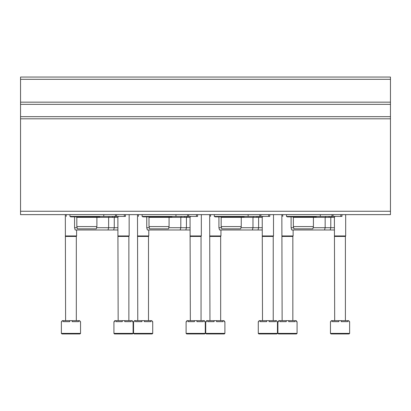 <?xml version="1.0" encoding="UTF-8"?>
<svg xmlns="http://www.w3.org/2000/svg" width="411" height="411" viewBox="0 0 411 411"><rect width="100%" height="100%" fill="white"/><g stroke="black" fill="none" stroke-linecap="round" stroke-linejoin="round"><path stroke-width="0.62" d="M20.55 211.254L20.55 77.052L390.45 77.052L390.45 214.634L20.55 214.634L20.55 211.254L390.45 211.254M341.957 214.634L341.957 216.438L320.303 216.438L320.303 214.634M293.351 226.589L313.423 226.589L312.822 228.845L293.957 228.845L293.351 226.589L293.351 217.342L334.4 217.342M313.12 227.715L334.4 227.715M293.654 227.715L291.096 227.715L291.702 229.97L334.4 229.97M290.043 216.438L290.757 216.89L287.263 216.89L286.549 216.438M291.096 227.715L291.096 217.342L290.644 216.89L287.263 216.89M269.78 214.634L269.78 216.438L248.131 216.438L248.131 214.634M221.175 226.589L241.252 226.589L240.646 228.845L221.781 228.845L221.175 226.589L221.175 217.342L262.223 217.342M240.949 227.715L262.223 227.715M221.478 227.715L218.919 227.715L219.525 229.97L262.223 229.97M217.871 216.438L218.585 216.89L215.087 216.89L214.372 216.438M218.919 227.715L218.919 217.342L218.467 216.89L215.087 216.89M197.604 214.634L197.604 216.438L175.954 216.438L175.954 214.634M148.998 226.589L169.075 226.589L168.469 228.845L149.604 228.845L148.998 226.589L148.998 217.342L190.052 217.342M168.772 227.715L190.052 227.715M149.301 227.715L146.742 227.715L147.349 229.97L190.052 229.97M145.694 216.438L146.408 216.89L142.91 216.89L142.196 216.438M146.742 227.715L146.742 217.342L146.295 216.89L142.91 216.89M125.432 214.634L125.432 216.438L103.778 216.438L103.778 214.634M76.826 226.589L96.898 226.589L96.292 228.845L77.427 228.845L76.826 226.589L76.826 217.342L117.875 217.342M96.595 227.715L117.875 227.715M77.124 227.715L74.571 227.715L75.172 229.97L117.875 229.97M73.518 216.438L74.232 216.89L70.733 216.89L70.019 216.438M74.571 227.715L74.571 217.342L74.119 216.89L70.733 216.89M330.454 321.659L331.189 321.659L331.189 320.642L332.422 320.642L332.422 321.659L338.808 321.659L338.808 320.642L341.274 320.642L341.274 321.659L347.655 321.659L347.655 320.642L348.888 320.642L348.888 321.659L349.627 321.659L349.627 333.388L349.062 333.948L331.019 333.948L330.454 333.388L330.454 321.659M332.422 320.642L338.808 320.642M341.274 320.642L347.655 320.642M334.682 320.642L334.4 216.89M334.4 235.95L345.677 235.95L345.677 214.634M334.682 236.438L345.394 236.438L345.677 235.95M258.278 321.659L259.017 321.659L259.017 320.642L260.245 320.642L260.245 321.659L266.631 321.659L266.631 320.642L269.097 320.642L269.097 321.659L275.483 321.659L275.483 320.642L276.711 320.642L276.711 321.659L277.451 321.659L277.451 333.388L276.886 333.948L258.843 333.948L258.278 333.388L258.278 321.659M260.245 320.642L266.631 320.642M269.097 320.642L275.483 320.642M262.506 320.642L262.223 216.89M262.223 235.95L273.505 235.95L273.505 214.634M262.506 236.438L273.223 236.438L273.505 235.95M186.101 321.659L186.841 321.659L186.841 320.642L188.074 320.642L188.074 321.659L194.454 321.659L194.454 320.642L196.92 320.642L196.92 321.659L203.306 321.659L203.306 320.642L204.539 320.642L204.539 321.659L205.274 321.659L205.274 333.388L204.709 333.948L186.666 333.948L186.101 333.388L186.101 321.659M188.074 320.642L194.454 320.642M196.92 320.642L203.306 320.642M190.334 320.642L190.052 216.89M190.052 235.95L201.328 235.95L201.328 214.634M190.334 236.438L201.046 236.438L201.328 235.95M113.929 321.659L114.664 321.659L114.664 320.642L115.897 320.642L115.897 321.659L122.283 321.659L122.283 320.642L124.744 320.642L124.744 321.659L131.13 321.659L131.13 320.642L132.363 320.642L132.363 321.659L133.097 321.659L133.097 333.388L132.537 333.948L114.489 333.948L113.929 333.388L113.929 321.659M115.897 320.642L122.283 320.642M124.744 320.642L131.13 320.642M118.157 320.642L117.875 216.89M117.875 235.95L129.152 235.95L129.152 214.634M118.157 236.438L128.869 236.438L129.152 235.95M296.511 333.948L278.463 333.948L277.903 333.388L277.903 321.659L278.637 321.659L278.637 320.642L279.87 320.642L279.87 321.659L286.256 321.659L286.256 320.642L288.717 320.642L288.717 321.659L295.103 321.659L295.103 320.642L296.336 320.642L296.336 321.659L297.071 321.659L297.071 333.388L296.511 333.948L293.125 333.948M279.87 320.642L286.256 320.642M288.717 320.642L295.103 320.642M282.131 320.642L281.848 214.634M281.848 235.95L293.125 235.95L293.125 229.97M282.131 236.438L292.843 236.438L293.125 235.95M224.334 333.948L206.291 333.948L205.726 333.388L205.726 321.659L206.461 321.659L206.461 320.642L207.694 320.642L207.694 321.659L214.08 321.659L214.08 320.642L216.546 320.642L216.546 321.659L222.926 321.659L222.926 320.642L224.159 320.642L224.159 321.659L224.899 321.659L224.899 333.388L224.334 333.948L220.948 333.948M207.694 320.642L214.08 320.642M216.546 320.642L222.926 320.642M209.954 320.642L209.672 214.634M209.672 235.95L220.948 235.95L220.948 229.97M209.954 236.438L220.666 236.438L220.948 235.95M152.157 333.948L134.114 333.948L133.549 333.388L133.549 321.659L134.289 321.659L134.289 320.642L135.517 320.642L135.517 321.659L141.903 321.659L141.903 320.642L144.369 320.642L144.369 321.659L150.755 321.659L150.755 320.642L151.983 320.642L151.983 321.659L152.722 321.659L152.722 333.388L152.157 333.948L148.777 333.948M135.517 320.642L141.903 320.642M144.369 320.642L150.755 320.642M137.777 320.642L137.495 214.634M137.495 235.95L148.777 235.95L148.777 229.97M137.777 236.438L148.494 236.438L148.777 235.95M61.373 321.659L62.112 321.659L62.112 320.642L63.345 320.642L63.345 321.659L69.726 321.659L69.726 320.642L72.192 320.642L72.192 321.659L78.578 321.659L78.578 320.642L79.811 320.642L79.811 321.659L80.546 321.659L80.546 333.388L79.981 333.948L61.938 333.948L61.373 333.388L61.373 321.659M63.345 320.642L69.726 320.642M72.192 320.642L78.578 320.642M65.606 320.642L65.323 214.634M65.323 235.95L76.6 235.95L76.6 229.97M65.606 236.438L76.318 236.438L76.6 235.95M286.472 214.634L286.472 216.438L320.303 216.438M293.351 217.342L292.899 216.89M214.295 214.634L214.295 216.438L248.131 216.438M221.175 217.342L220.722 216.89L218.58 216.89L243.841 216.89L244.555 216.438M142.119 214.634L142.119 216.438L175.954 216.438M148.998 217.342L148.551 216.89L146.408 216.89L171.67 216.89L172.379 216.438M69.947 214.634L69.947 216.438L103.778 216.438M76.826 217.342L76.374 216.89L74.232 216.89L99.493 216.89L100.207 216.438M20.55 79.308L390.45 79.308M20.55 102.164L390.45 102.164M20.55 104.353L390.45 104.353M20.55 116.673L390.45 116.673M20.55 118.805L390.45 118.805M331.985 216.438L331.985 214.634M333.044 216.438L333.044 214.634M340.827 216.438L340.827 214.634M259.809 216.438L259.809 214.634M260.867 216.438L260.867 214.634M268.655 216.438L268.655 214.634M187.632 216.438L187.632 214.634M188.69 216.438L188.69 214.634M196.479 216.438L196.479 214.634M115.455 216.438L115.455 214.634M116.519 216.438L116.519 214.634M124.302 216.438L124.302 214.634M330.454 333.388L349.627 333.388M258.278 333.388L277.451 333.388M186.101 333.388L205.274 333.388M113.929 333.388L133.097 333.388M277.903 333.388L297.071 333.388M205.726 333.388L224.899 333.388M133.549 333.388L152.722 333.388M61.373 333.388L80.546 333.388M282.753 216.438L282.753 214.634M335.34 216.438L334.626 216.89M330.187 229.97L330.793 227.715L330.793 217.342L331.245 216.89M329.699 216.438L328.99 216.89M324.551 229.97L325.152 227.715L325.152 217.342L325.604 216.89M210.576 216.438L210.576 214.634M263.163 216.438L262.449 216.89M258.01 229.97L258.617 227.715L258.617 217.342L259.069 216.89M257.527 216.438L256.813 216.89M252.375 229.97L252.976 227.715L252.976 217.342L253.428 216.89M138.399 216.438L138.399 214.634M190.987 216.438L190.278 216.89M185.839 229.97L186.44 227.715L186.44 217.342L186.892 216.89M185.351 216.438L184.637 216.89M180.198 229.97L180.804 227.715L180.804 217.342L181.251 216.89M66.222 216.438L66.222 214.634M118.815 216.438L118.101 216.89M113.662 229.97L114.263 227.715L114.263 217.342L114.715 216.89M113.174 216.438L112.46 216.89M108.021 229.97L108.627 227.715L108.627 217.342L109.079 216.89M345.394 320.642L345.394 236.438M273.223 320.642L273.223 236.438M201.046 320.642L201.046 236.438M128.869 320.642L128.869 236.438M292.843 320.642L292.843 236.438M220.666 320.642L220.666 236.438M148.494 320.642L148.494 236.438M76.318 320.642L76.318 236.438M316.732 216.438L316.018 216.89L290.757 216.89M313.423 226.589L313.423 217.342L313.876 216.89M241.252 226.589L241.252 217.342L241.699 216.89L243.841 216.89M169.075 226.589L169.075 217.342L169.527 216.89L171.67 216.89M96.898 226.589L96.898 217.342L97.35 216.89L99.493 216.89"/></g></svg>
